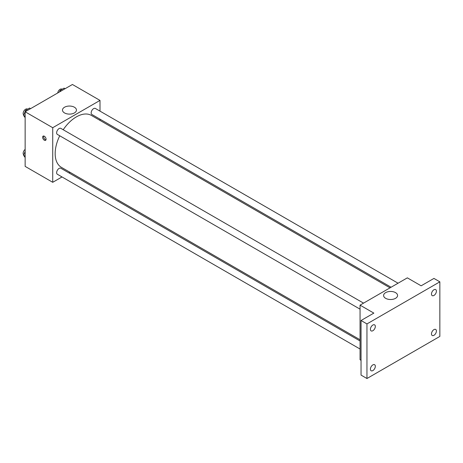 <?xml version="1.0" encoding="UTF-8"?>
<svg xmlns="http://www.w3.org/2000/svg" width="463" height="463" viewBox="0 0 463 463"><rect width="100%" height="100%" fill="white"/><g stroke="black" fill="none" stroke-linecap="round" stroke-linejoin="round"><path stroke-width="0.69" d="M62.007 176.947L52.724 182.306L25.141 166.385L25.141 111.786L72.425 84.486L100.002 100.407L100.002 111.132M70.023 172.317L68.97 172.925M59.733 135.781A29.979 17.31 120 0 0 55.166 153.594A29.979 17.31 120 0 0 61.371 167.322L360.058 339.767M390.037 287.841L91.35 115.397A29.979 17.31 120 0 0 63.217 129.744M100.002 119.17L100.002 120.392M52.724 182.306L52.724 127.707L100.002 100.407M398.058 283.211L95.361 108.452A3.484 2.008 120 0 0 92.681 109.384A3.484 2.008 120 0 0 91.159 112.885A3.484 2.008 120 0 0 91.882 114.483L391.096 287.234M360.058 340.982L60.844 168.237A3.484 2.008 120 0 0 58.164 169.169A3.484 2.008 120 0 0 56.642 172.67A3.484 2.008 120 0 0 57.366 174.267L360.058 349.027M360.058 309.168L57.366 134.409A3.484 2.008 -60 0 1 57.366 130.387A3.484 2.008 -60 0 1 60.844 128.378L363.542 303.138M52.724 127.707L25.141 111.786M64.525 112.931A6.986 4.034 180 0 1 62.482 110.078A6.986 4.034 180 0 1 69.467 106.044A6.986 4.034 180 0 1 76.453 110.078A6.986 4.034 180 0 1 72.141 113.805A6.986 4.034 180 0 1 64.525 112.931M46.074 139.224A2.437 1.406 60 0 1 45.571 140.341A2.437 1.406 60 0 1 43.128 138.935A2.437 1.406 60 0 1 43.128 136.116A2.437 1.406 60 0 1 45.009 136.77A2.437 1.406 60 0 1 46.074 139.224M45.959 139.872A2.437 1.406 60 0 1 44.124 138.362A2.437 1.406 60 0 1 43.73 136.018M361.047 360.312L360.058 359.745L360.058 305.146L407.342 277.852L421.133 285.81L433.941 278.419L439.85 281.834L439.85 336.427L366.956 378.514L361.047 375.099L361.047 320.506L373.849 313.11L360.058 305.146M366.956 378.514L366.956 323.915L361.047 320.506M366.956 323.915L439.85 281.834M385.656 298.334A6.986 4.034 180 0 1 383.607 295.481A6.986 4.034 180 0 1 390.598 291.447A6.986 4.034 180 0 1 397.584 295.481A6.986 4.034 180 0 1 393.272 299.208A6.986 4.034 180 0 1 385.656 298.334M433.941 295.458A3.484 2.008 -60 0 1 432.199 295.631A3.484 2.008 -60 0 1 431.666 292.842A3.484 2.008 -60 0 1 433.941 289.769A3.484 2.008 -60 0 1 435.683 289.601A3.484 2.008 -60 0 1 436.215 292.39A3.484 2.008 -60 0 1 433.941 295.458M372.865 330.721A3.484 2.008 -60 0 1 371.123 330.889A3.484 2.008 -60 0 1 370.591 328.099A3.484 2.008 -60 0 1 372.865 325.032A3.484 2.008 -60 0 1 374.608 324.858A3.484 2.008 -60 0 1 375.14 327.648A3.484 2.008 -60 0 1 372.865 330.721M372.865 370.574A3.484 2.008 -60 0 1 371.123 370.747A3.484 2.008 -60 0 1 370.591 367.958A3.484 2.008 -60 0 1 372.865 364.89A3.484 2.008 -60 0 1 374.608 364.717A3.484 2.008 -60 0 1 375.14 367.506A3.484 2.008 -60 0 1 372.865 370.574M433.941 335.316A3.484 2.008 -60 0 1 432.199 335.484A3.484 2.008 -60 0 1 431.666 332.694A3.484 2.008 -60 0 1 433.941 329.627A3.484 2.008 -60 0 1 435.683 329.453A3.484 2.008 -60 0 1 436.215 332.243A3.484 2.008 -60 0 1 433.941 335.316M25.141 117.683L23.601 115.495L25.592 110.362L29.574 108.064L30.575 108.643M25.141 116.381L23.601 115.495M26.599 110.941L25.592 110.362M27.618 109.193L27.352 109.042A3.484 2.008 120 0 0 24.672 109.974A3.484 2.008 120 0 0 23.15 113.481A3.484 2.008 120 0 0 23.787 115.021M59.53 91.929L60.109 90.435L64.091 88.138L65.092 88.717M61.116 91.014L60.109 90.435M62.135 89.266L61.868 89.116A3.484 2.008 120 0 0 59.409 89.822A3.484 2.008 120 0 0 57.713 92.976M25.141 157.536L23.601 155.348L25.141 151.384M25.141 156.239L23.601 155.348M25.141 149.399A3.484 2.008 120 0 0 23.15 153.334A3.484 2.008 120 0 0 23.787 154.874"/></g></svg>
